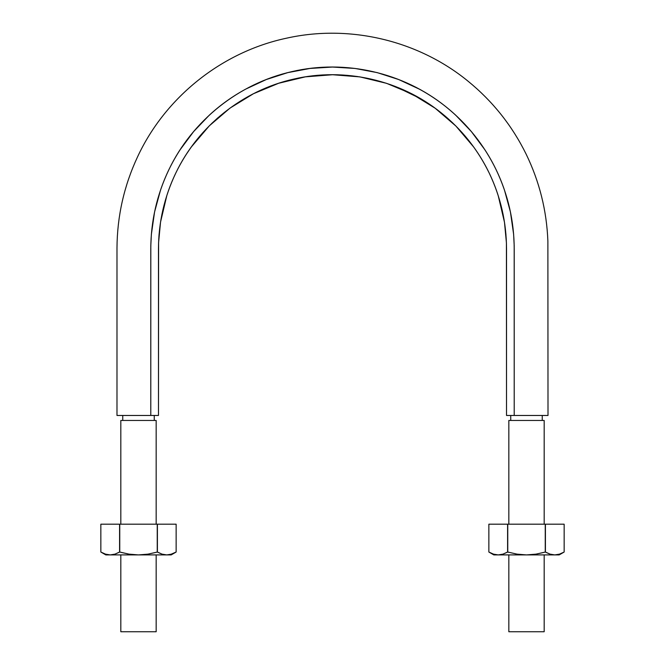 <?xml version="1.0" encoding="UTF-8"?>
<svg xmlns="http://www.w3.org/2000/svg" width="665" height="665" viewBox="0 0 665 665"><rect width="100%" height="100%" fill="white"/><g stroke="black" fill="none" stroke-linecap="round" stroke-linejoin="round"><path stroke-width="1" d="M544.178 524.186L544.178 420.463L508.833 420.463L526.505 420.463L508.833 420.463L508.833 524.186M526.505 631.75L508.833 631.75L544.178 631.75L508.833 631.75L508.833 554.918M544.178 420.463L526.505 420.463M156.167 524.186L156.167 420.463L120.822 420.463L138.495 420.463L120.822 420.463L120.822 524.186M138.495 631.75L120.822 631.75L156.167 631.75L120.822 631.75L120.822 554.918M156.167 420.463L138.495 420.463M514.211 415.467L548.018 415.467L514.211 415.467L514.211 248.743C514.103 221.137 508.11 194.853 496.215 169.899C484.137 145.045 467.329 123.973 445.791 106.674C403.372 72.46 345.135 59.16 292.068 71.587C238.868 83.433 192.16 120.656 168.785 169.899C156.89 194.853 150.897 221.137 150.789 248.743L150.789 415.467L116.982 415.467L158.478 415.467L158.586 242.575L160.548 222.068L166.84 195.502C172.459 177.962 180.672 161.728 191.487 146.782L209.292 125.843L230.015 108.096L253.44 93.732L278.652 83.266L305.343 76.849L332.608 74.729L359.931 76.891L386.548 83.325L411.801 93.856L435.159 108.22L455.882 126.026L473.646 146.965C484.444 161.928 492.64 178.178 498.235 195.734L504.486 222.301L506.422 242.866L506.522 415.467L514.211 415.467L514.186 245.643L513.629 234.379L510.437 212.035L504.519 190.248C499.656 175.909 493.098 162.393 484.843 149.708L471.377 131.587L455.791 115.269C444.727 105.028 432.516 96.284 419.158 89.052L398.692 79.534L377.205 72.618L355.027 68.445L332.5 67.049L309.973 68.445L287.795 72.618L266.308 79.534L245.842 89.052C232.492 96.284 220.281 105.028 209.209 115.269L193.623 131.587L180.157 149.708C171.903 162.393 165.344 175.909 160.481 190.248L154.563 212.035L151.371 234.379L150.814 245.643L150.789 415.467L158.478 415.467L158.478 248.743C158.569 222.318 164.313 197.148 175.71 173.233C198.095 126.067 242.825 90.423 293.772 79.077C344.595 67.182 400.372 79.916 441.003 112.684C461.626 129.243 477.728 149.425 489.29 173.233C500.687 197.148 506.431 222.318 506.522 248.743L506.522 415.467L514.278 415.467M530.57 415.467L548.01 415.467L547.877 241.013C546.697 210.606 539.481 181.711 526.231 154.33C512.15 125.685 492.732 101.288 467.977 81.13C418.086 40.341 349.374 24.098 286.49 38.196C222.027 51.878 165.361 97.032 137.589 156.782C124.064 185.693 117.198 216.108 116.982 248.028L116.982 415.467L137.738 415.467M139.891 415.467L144.189 415.467M148.029 415.467L150.398 415.467M158.893 236.748L159.11 234.005M161.071 218.918L165.419 200.14M167.09 194.729L167.755 192.725C172.41 178.985 178.694 166.042 186.599 153.898L189.866 149.06M194.197 143.133L205.527 129.75M211.611 123.565L217.937 117.738M244.063 98.877L251.437 94.771M257.962 91.504L274.495 84.679M306.848 76.616L332.5 74.729M333.506 74.738L357.438 76.517M389.989 84.497L395.891 86.691L420.471 98.603M446.298 117.082L452.724 122.925M459.224 129.484L470.529 142.775M474.993 148.86L478.401 153.898C486.306 166.042 492.59 178.985 497.245 192.725L497.786 194.33M499.623 200.281L503.837 218.403M505.857 233.639L505.949 234.695M516.073 415.467L517.752 415.467M521.917 415.467L526.256 415.467M105.843 554.918L110.215 554.918L105.477 554.136L100.847 552.033L105.843 554.918L166.774 554.918L162.027 554.136L157.406 552.033L157.406 524.186L157.239 552.033L162.044 554.144L166.774 554.918L171.154 554.918L176.142 552.033L171.52 554.136L166.774 554.918L162.027 554.136L157.406 552.033L147.963 554.144L138.495 554.918L171.154 554.918M156.167 552.332L147.963 554.144L138.495 554.918L129.018 554.136L119.758 552.033L119.758 524.186L119.758 552.033L114.954 554.144L110.215 554.918L105.477 554.136L110.215 554.918L114.962 554.136L110.215 554.918L138.495 554.918L129.018 554.136L120.822 552.332M162.036 554.136L166.774 554.918L171.52 554.136L176.142 552.033L170.78 554.361M105.477 554.136L100.847 552.033L100.847 524.186L119.584 524.186L100.847 524.186L100.856 552.041M157.406 552.033L157.406 524.186L176.142 524.186L176.142 552.033L176.142 524.186L119.584 524.186L119.584 552.033L114.954 554.144L119.584 552.033M119.758 552.033L119.758 524.186L157.239 524.186L157.239 552.033M176.142 524.186L176.142 552.033M493.846 554.918L498.226 554.918L493.488 554.136L488.858 552.033L493.846 554.918L554.785 554.918L550.046 554.144L545.416 552.033L545.416 524.186L545.242 552.033L550.046 554.144L554.785 554.918L559.157 554.918L564.153 552.033L559.523 554.136L554.785 554.918L550.038 554.136L545.416 552.033L535.965 554.144L526.505 554.918L559.157 554.918M493.48 554.136L498.226 554.918L526.505 554.918L517.029 554.136L507.761 552.033L502.956 554.144L498.226 554.918L493.488 554.136L488.858 552.033L492.516 553.795M544.178 552.332L535.965 554.144L526.505 554.918L517.029 554.136L507.761 552.033L507.761 524.186L507.595 552.033L508.833 552.332M498.226 554.918L502.973 554.136L507.595 552.033L502.956 554.144L498.226 554.918M488.858 552.033L488.858 524.186L507.595 524.186L488.858 524.186L488.858 552.033L488.858 524.186M564.153 552.033L559.523 554.136L564.153 552.033L564.153 524.186L564.153 552.033L564.153 524.186L507.595 524.186L507.595 552.033M550.046 554.144L554.785 554.918L558.783 554.361M507.761 552.033L507.761 524.186L545.242 524.186L545.242 552.033M545.416 552.033L545.416 524.186L564.153 524.186M122.751 420.463L122.751 415.467M154.247 420.463L154.247 415.467M510.753 420.463L510.753 415.467M542.249 420.463L542.249 415.467M544.178 631.75L544.178 554.918M156.167 631.75L156.167 554.918M100.847 552.033L100.847 524.186"/></g></svg>
